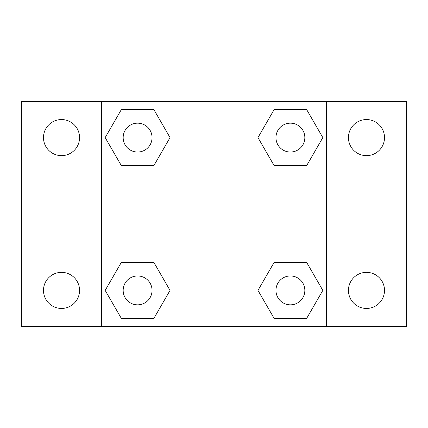 <?xml version="1.0" encoding="UTF-8"?>
<svg xmlns="http://www.w3.org/2000/svg" width="428" height="428" viewBox="0 0 428 428"><rect width="100%" height="100%" fill="white"/><g stroke="black" fill="none" stroke-linecap="round" stroke-linejoin="round"><path stroke-width="0.64" d="M21.4 101.65L406.6 101.65L406.6 326.35L21.4 326.35L21.4 101.65M366.475 119.562A18.04 18.04 0 0 1 384.515 137.602A18.04 18.04 0 0 1 366.475 155.642A18.04 18.04 0 0 1 348.435 137.602A18.04 18.04 0 0 1 366.475 119.562M366.475 272.358A18.04 18.04 0 0 1 384.515 290.398A18.04 18.04 0 0 1 366.475 308.438A18.04 18.04 0 0 1 348.435 290.398A18.04 18.04 0 0 1 366.475 272.358M61.525 272.358A18.04 18.04 0 0 1 79.565 290.398A18.04 18.04 0 0 1 61.525 308.438A18.04 18.04 0 0 1 43.485 290.398A18.04 18.04 0 0 1 61.525 272.358M61.525 119.562A18.04 18.04 0 0 1 79.565 137.602A18.04 18.04 0 0 1 61.525 155.642A18.04 18.04 0 0 1 43.485 137.602A18.04 18.04 0 0 1 61.525 119.562M121.386 262.311L153.818 262.311L170.034 290.398L153.818 318.486L121.386 318.486L105.17 290.398L121.386 262.311L153.818 262.311L121.386 262.311M274.182 109.514L306.614 109.514L322.83 137.602L306.614 165.69L274.182 165.69L257.966 137.602L274.182 109.514L306.614 109.514L274.182 109.514M101.65 326.35L101.65 101.65M326.35 101.65L326.35 326.35M121.386 109.514L153.818 109.514L170.034 137.602L153.818 165.69L121.386 165.69L105.17 137.602L121.386 109.514L153.818 109.514L121.386 109.514M274.182 262.311L306.614 262.311L322.83 290.398L306.614 318.486L274.182 318.486L257.966 290.398L274.182 262.311L306.614 262.311L274.182 262.311M306.614 318.486L274.182 318.486L306.614 318.486M304.843 290.398A14.445 14.445 0 0 0 283.175 277.89A14.445 14.445 0 0 0 283.175 302.906A14.445 14.445 0 0 0 304.843 290.398M153.818 318.486L121.386 318.486L153.818 318.486M152.047 290.398A14.445 14.445 0 0 0 130.38 277.89A14.445 14.445 0 0 0 130.38 302.906A14.445 14.445 0 0 0 152.047 290.398M306.614 165.69L274.182 165.69L306.614 165.69M304.843 137.602A14.445 14.445 0 0 0 283.175 125.094A14.445 14.445 0 0 0 283.175 150.11A14.445 14.445 0 0 0 304.843 137.602M153.818 165.69L121.386 165.69L153.818 165.69M152.047 137.602A14.445 14.445 0 0 0 130.38 125.094A14.445 14.445 0 0 0 130.38 150.11A14.445 14.445 0 0 0 152.047 137.602"/></g></svg>
